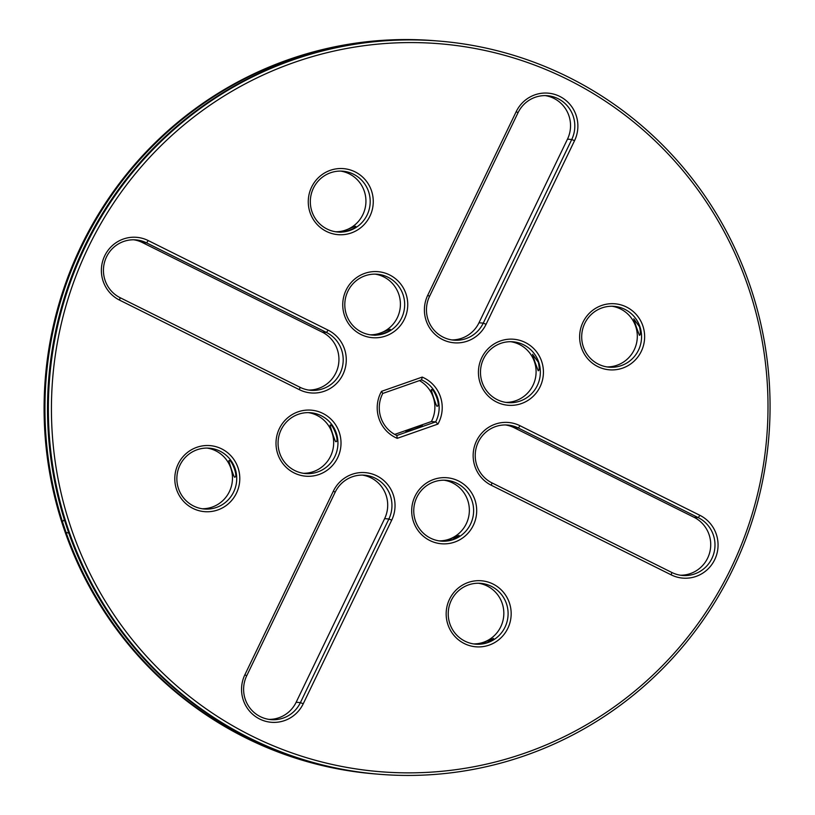 <?xml version="1.0" encoding="UTF-8"?>
<svg xmlns="http://www.w3.org/2000/svg" width="815" height="815" viewBox="0 0 815 815"><rect width="100%" height="100%" fill="white"/><g stroke="black" fill="none" stroke-linecap="round" stroke-linejoin="round"><path stroke-width="1.22" d="M437.217 40.933A367.81 360.811 94.7 0 0 435.923 40.821L435.078 40.75A367.81 360.811 94.7 0 0 45.355 377.773A367.81 360.811 94.7 0 0 374.819 773.904L375.664 773.965A367.81 360.811 94.7 0 0 376.968 774.077M133.731 239.783A30.512 29.931 -85.3 0 1 142.33 242.524L322.22 332.123A30.512 29.931 -85.3 0 1 338.123 366.536A30.512 29.931 -85.3 0 1 308.64 390.049M340.619 171.089A30.512 29.931 -85.3 0 1 365.833 203.699A30.512 29.931 -85.3 0 1 335.637 231.766M375.094 274.125A30.512 29.931 -85.3 0 1 400.308 306.735A30.512 29.931 -85.3 0 1 370.112 334.802M207.153 448.087A30.512 29.931 -85.3 0 1 232.367 480.697A30.512 29.931 -85.3 0 1 202.171 508.754M362.39 475.094A30.512 29.931 -85.3 0 1 384.629 518.635L296.151 702.255A30.512 29.931 -85.3 0 1 268.919 719.39M308.365 412.624A30.512 29.931 -85.3 0 1 333.569 445.235A30.512 29.931 -85.3 0 1 303.374 473.291M394.694 434.405L431.39 421.549A30.512 29.931 94.7 0 0 419.47 380.595M444.053 480.198A30.512 29.931 -85.3 0 1 469.246 507.623A30.512 29.931 -85.3 0 1 449.075 539.214A30.512 29.931 -85.3 0 1 439.061 540.875M478.527 583.234A30.512 29.931 -85.3 0 1 503.721 610.659A30.512 29.931 -85.3 0 1 483.55 642.251A30.512 29.931 -85.3 0 1 473.535 643.911M545.235 95.61A30.512 29.931 -85.3 0 1 567.474 139.151L478.996 322.771A30.512 29.931 -85.3 0 1 451.775 339.906M611.994 306.246A30.512 29.931 -85.3 0 1 635.71 326.479A30.512 29.931 -85.3 0 1 607.002 366.913M510.781 341.709A30.512 29.931 -85.3 0 1 534.497 361.941A30.512 29.931 -85.3 0 1 505.799 402.376M505.514 424.951A30.512 29.931 -85.3 0 1 514.102 427.692L694.003 517.28A30.512 29.931 -85.3 0 1 709.906 551.704A30.512 29.931 -85.3 0 1 680.423 575.217M68.796 533.112L66.035 532.389A367.81 360.811 94.7 0 0 375.664 773.965M66.035 532.389L62.47 521.722L64.324 519.634M283.936 62.796L284.211 61.522A367.81 360.811 94.7 0 0 62.47 521.722M284.211 61.522L294.694 57.855L295.937 58.599M435.923 40.821A367.81 360.811 94.7 0 0 294.694 57.855M148.228 240.568L328.119 330.156A33.13 32.498 -85.3 0 1 342.942 374.462A33.13 32.498 -85.3 0 1 299.431 389.702L119.54 300.114A33.13 32.498 -85.3 0 1 104.717 255.808A33.13 32.498 -85.3 0 1 148.228 240.568L146.588 242.88L326.479 332.469A30.512 29.931 -85.3 0 1 342.117 367.942A30.512 29.931 -85.3 0 1 310.77 390.304A30.512 29.931 -85.3 0 1 300.052 387.308L120.162 297.72A30.512 29.931 -85.3 0 1 104.524 262.236A30.512 29.931 -85.3 0 1 135.871 239.885A30.512 29.931 -85.3 0 1 146.588 242.88L142.33 242.524M330.605 172.749A30.512 29.931 -85.3 0 1 342.758 171.191A30.512 29.931 -85.3 0 1 370.091 204.056A30.512 29.931 -85.3 0 1 337.756 232.01A30.512 29.931 -85.3 0 1 310.546 205.421A30.512 29.931 -85.3 0 1 330.605 172.749M339.285 231.908L339.122 231.878C338.439 233.334 357.102 225.439 355.656 226.346C357.673 228.312 340.079 233.498 339.285 231.908M365.079 275.786A30.512 29.931 -85.3 0 1 377.233 274.227A30.512 29.931 -85.3 0 1 404.566 307.092A30.512 29.931 -85.3 0 1 372.231 335.047A30.512 29.931 -85.3 0 1 345.02 308.457A30.512 29.931 -85.3 0 1 365.079 275.786M373.759 334.945L373.596 334.914C372.913 336.371 391.577 328.476 390.14 329.382C392.147 331.348 374.554 336.534 373.759 334.945M178.454 488.521A30.512 29.931 -85.3 0 1 209.292 448.179A30.512 29.931 -85.3 0 1 236.625 481.044A30.512 29.931 -85.3 0 1 204.29 509.008A30.512 29.931 -85.3 0 1 178.454 488.521M234.577 477.152C234.109 477.987 228.129 459.497 228.944 460.669C231.124 458.254 238.571 477.162 234.71 477.132L234.577 477.152M246.68 675.849L335.159 492.229A30.512 29.931 -85.3 0 1 364.519 475.196A30.512 29.931 -85.3 0 1 388.887 518.982L300.409 702.611A30.512 29.931 -85.3 0 1 271.049 719.635A30.512 29.931 -85.3 0 1 246.68 675.849L244.887 674.739L333.366 491.119A33.13 32.498 -85.3 0 1 376.876 475.879A33.13 32.498 -85.3 0 1 391.699 520.174L303.221 703.793A33.13 32.498 -85.3 0 1 259.71 719.044A33.13 32.498 -85.3 0 1 244.887 674.739M279.667 453.059A30.512 29.931 -85.3 0 1 310.505 412.726A30.512 29.931 -85.3 0 1 337.838 445.591A30.512 29.931 -85.3 0 1 305.503 473.546A30.512 29.931 -85.3 0 1 279.667 453.059M335.79 441.689C335.322 442.525 329.341 424.034 330.156 425.216C332.337 422.791 339.774 441.71 335.923 441.669L335.79 441.689M421.589 379.851L422.211 377.09A33.13 32.498 -85.3 0 1 437.93 424.075L435.658 421.895L396.834 435.495A30.512 29.931 -85.3 0 1 382.765 393.451L421.589 379.851A30.512 29.931 -85.3 0 1 435.658 421.895L431.39 421.549M436.993 406.227C436.565 407.154 430.575 388.653 431.359 389.753C433.621 387.41 440.966 406.298 437.125 406.206L436.993 406.227M406.013 431.359A8.721 0.683 161.5 0 1 405.85 431.288A8.721 0.683 161.5 0 1 413.898 427.875A8.721 0.683 161.5 0 1 422.384 425.756A8.721 0.683 161.5 0 1 415.069 428.914A8.721 0.683 161.5 0 1 406.013 431.359M453.344 539.561A30.512 29.931 -85.3 0 1 441.19 541.119A30.512 29.931 -85.3 0 1 413.857 508.265A30.512 29.931 -85.3 0 1 446.182 480.3A30.512 29.931 -85.3 0 1 473.403 506.889A30.512 29.931 -85.3 0 1 453.344 539.561M442.708 541.017L449.523 539.245L459.089 535.455L452.896 539.53C447.323 540.895 443.92 541.394 442.708 541.017L442.555 540.987M487.818 642.597A30.512 29.931 -85.3 0 1 475.665 644.156A30.512 29.931 -85.3 0 1 448.332 611.301A30.512 29.931 -85.3 0 1 480.656 583.336A30.512 29.931 -85.3 0 1 507.877 609.926A30.512 29.931 -85.3 0 1 487.818 642.597M477.183 644.054L483.998 642.281L493.564 638.491L487.37 642.566C481.797 643.932 478.395 644.431 477.183 644.054L477.03 644.023M574.544 140.689L486.076 324.309A33.13 32.498 -85.3 0 1 442.555 339.56A33.13 32.498 -85.3 0 1 427.743 295.254L516.211 111.635A33.13 32.498 -85.3 0 1 559.722 96.394A33.13 32.498 -85.3 0 1 574.544 140.689L571.743 139.497L483.264 323.127A30.512 29.931 -85.3 0 1 453.894 340.161A30.512 29.931 -85.3 0 1 429.536 296.365L518.014 112.745A30.512 29.931 -85.3 0 1 547.374 95.712A30.512 29.931 -85.3 0 1 571.743 139.497L567.474 139.151M639.969 326.825A30.512 29.931 -85.3 0 1 609.131 367.168A30.512 29.931 -85.3 0 1 581.798 334.303A30.512 29.931 -85.3 0 1 614.123 306.348A30.512 29.931 -85.3 0 1 639.969 326.825M636.148 326.509L633.775 318.838L639.52 326.795C640.692 332.286 640.661 335.128 639.408 335.311L636.148 326.509M538.756 362.288A30.512 29.931 -85.3 0 1 507.918 402.63A30.512 29.931 -85.3 0 1 480.585 369.765A30.512 29.931 -85.3 0 1 512.92 341.801A30.512 29.931 -85.3 0 1 538.756 362.288M534.935 361.972L532.572 354.291L538.318 362.247C539.489 367.748 539.448 370.581 538.206 370.764L534.935 361.972M671.835 572.476L491.944 482.877A30.512 29.931 -85.3 0 1 476.306 447.404A30.512 29.931 -85.3 0 1 507.653 425.043A30.512 29.931 -85.3 0 1 518.371 428.038L698.261 517.637A30.512 29.931 -85.3 0 1 713.899 553.11A30.512 29.931 -85.3 0 1 682.552 575.471A30.512 29.931 -85.3 0 1 671.835 572.476L671.214 574.87L491.313 485.271A33.13 32.498 -85.3 0 1 476.49 440.976A33.13 32.498 -85.3 0 1 520.001 425.725L699.902 515.324A33.13 32.498 -85.3 0 1 714.724 559.62A33.13 32.498 -85.3 0 1 671.214 574.87M439.336 41.096L438.49 41.035A367.81 360.811 94.7 0 0 297.261 58.069L286.788 61.736A367.81 360.811 94.7 0 0 65.047 521.936L68.613 532.602A367.81 360.811 94.7 0 0 378.241 774.179L379.087 774.25A367.81 360.811 94.7 0 0 525.563 755.423A367.81 360.811 94.7 0 0 767.363 361.646A367.81 360.811 94.7 0 0 439.336 41.096A367.81 360.811 94.7 0 0 49.613 378.119A367.81 360.811 94.7 0 0 379.087 774.25M330.289 170.325A33.13 32.498 -85.3 0 1 372.649 207.968A33.13 32.498 -85.3 0 1 319.358 226.641A33.13 32.498 -85.3 0 1 330.289 170.325M364.763 273.361A33.13 32.498 -85.3 0 1 407.123 311.004A33.13 32.498 -85.3 0 1 353.832 329.678A33.13 32.498 -85.3 0 1 364.763 273.361M176.529 489.418A33.13 32.498 -85.3 0 1 213.612 446.121A33.13 32.498 -85.3 0 1 231.755 500.369A33.13 32.498 -85.3 0 1 176.529 489.418M277.742 453.955A33.13 32.498 -85.3 0 1 314.814 410.658A33.13 32.498 -85.3 0 1 332.968 464.917A33.13 32.498 -85.3 0 1 277.742 453.955M382.765 393.451L381.502 391.353L422.211 377.09M396.834 435.495L397.231 438.338A33.13 32.498 -85.3 0 1 381.502 391.353M397.231 438.338L437.93 424.075M454.668 542.077A33.13 32.498 -85.3 0 1 412.309 504.424A33.13 32.498 -85.3 0 1 465.599 485.76A33.13 32.498 -85.3 0 1 454.668 542.077M489.153 645.113A33.13 32.498 -85.3 0 1 446.783 607.46A33.13 32.498 -85.3 0 1 500.074 588.797A33.13 32.498 -85.3 0 1 489.153 645.113M642.903 326.02A33.13 32.498 -85.3 0 1 605.83 369.317A33.13 32.498 -85.3 0 1 587.676 315.059A33.13 32.498 -85.3 0 1 642.903 326.02M541.69 361.473A33.13 32.498 -85.3 0 1 504.617 404.77A33.13 32.498 -85.3 0 1 486.463 350.521A33.13 32.498 -85.3 0 1 541.69 361.473M525.247 752.989A365.191 358.243 94.7 0 0 645.663 132.173A365.191 358.243 94.7 0 0 58.242 337.981A365.191 358.243 94.7 0 0 525.247 752.989M328.119 330.156L326.479 332.469L322.22 332.123M303.221 703.793L300.409 702.611L296.151 702.255M391.699 520.174L388.887 518.982L384.629 518.635M486.076 324.309L483.264 323.127L478.996 322.771M699.902 515.324L698.261 517.637L694.003 517.28M520.001 425.725L518.371 428.038L514.102 427.692M119.54 300.114L120.162 297.72M299.431 389.702L300.052 387.308M333.366 491.119L335.159 492.229M516.211 111.635L518.014 112.745M427.743 295.254L429.536 296.365M491.313 485.271L491.944 482.877"/></g></svg>
